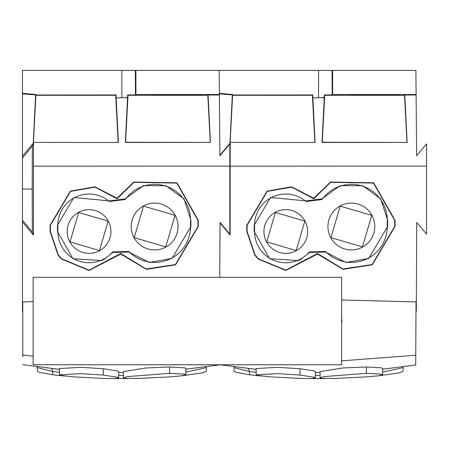 <?xml version="1.0" encoding="UTF-8"?>
<svg xmlns="http://www.w3.org/2000/svg" width="449" height="449" viewBox="0 0 449 449"><rect width="100%" height="100%" fill="white"/><g stroke="black" fill="none" stroke-linecap="round" stroke-linejoin="round"><path stroke-width="0.67" d="M101.581 70.386L104.527 70.386M90.777 70.386L22.45 70.386L22.45 107.855M287.5 70.386L135.895 70.386L135.895 94.52L219.381 94.52L219.915 155.719L219.387 95.025L208.078 95.003L210.424 142.428L125.322 142.49L127.538 97.73L121.847 97.742L121.847 70.386L22.45 70.386L22.45 311.191L22.764 311.191L22.764 302.025M229.826 144.426L229.826 234.131L220.032 222.485L219.746 277.33M22.45 221.941L33.439 235.057L33.467 142.945L32.317 146.116L32.216 189.04L22.45 189.04M22.764 303.434L22.45 303.451M175.565 264.831L198.312 226.47L198.306 220.313L176.951 182.794L133.746 182.03L117.032 198.25L94.913 186.812L70.398 191.1L50.075 225.303L50.406 225.303L50.406 231.471L50.075 231.471L58.067 255.161L61.468 259.045L89.02 270.461L120.803 254.027L146.273 269.333L175.565 264.831M50.075 231.471L50.075 225.303M220.032 222.485L220.027 222.968L230.157 235.057L230.191 142.945L229.826 143.938M219.387 95.025L219.174 70.386L332.619 70.386L332.619 94.52L416.105 94.52L416.217 107.855M22.45 220.184L32.317 231.97L33.439 235.057M32.317 231.97L32.216 189.04M32.317 146.116L22.45 157.902M22.45 156.123L33.467 142.945M33.451 166.152L229.826 166.169L229.826 143.91L219.915 155.719M118.373 142.49L33.271 142.428L118.373 142.49L116.162 97.899L121.847 97.742M33.271 142.428L35.623 94.857L22.45 93.897M22.45 93.341L35.645 94.442M116.162 97.904L116.022 94.941L35.617 95.003L35.645 94.447M121.847 70.386L135.895 70.386M415.987 311.191L416.29 311.191L416.751 222.485L426.55 234.131L426.55 143.91L416.638 155.719L415.892 70.386L332.619 70.386M416.027 303.372L416.33 303.384M416.038 301.425L415.707 364.829M415.987 311.062L416.01 306.908M135.895 94.52L135.475 94.941L127.673 94.941L127.538 97.73M210.424 142.428L125.54 142.277L128.01 95.295L207.797 95.295L208.078 95.003M128.01 95.295L127.673 94.941M170.244 94.952L153.58 94.823L164.761 94.672L202.606 94.806L170.244 94.952L170.244 94.66M153.58 94.823L153.962 94.773M50.406 225.303L70.555 191.392L95.042 187.16L117.099 198.789L133.903 182.316L176.783 183.08L197.975 220.313L197.981 226.47L175.407 264.54L146.093 268.962L120.787 253.483L120.803 254.027M120.787 253.483L89.02 270.135L61.715 258.832L58.325 254.959L50.406 231.471M117.032 198.25L117.099 198.789M207.797 95.295L210.267 142.277M124.53 97.742L127.561 97.259M135.475 94.941L135.323 70.381M118.149 142.277L115.685 95.295L116.022 94.941M115.685 95.295L35.892 95.295L35.617 95.003M35.892 95.295L33.428 142.277M172.04 258.377L190.926 226.476L190.926 220.302L184.023 198.929L165.928 185.712L143.422 185.662L125.176 198.918L109.337 200.911L73.877 197.481L57.438 225.297L57.831 225.297A3122.559 3122.559 0 0 1 57.831 231.476A31.228 31.228 0 0 0 112.688 251.923L112.789 252.473L128.756 252.041L149.321 262.452L172.04 258.377M57.831 231.476L57.444 231.476L72.94 258.714L101.631 260.555L104.235 259.286L112.789 252.473M57.438 231.476L57.438 225.297M128.756 252.041L128.812 251.474A35.909 35.909 0 0 0 190.544 226.476A3122.559 3122.559 0 0 1 190.544 220.302A35.909 35.909 0 0 0 125.333 199.508M128.818 251.468L112.688 251.923M109.337 200.911L109.326 201.506A31.228 31.228 0 0 0 57.831 225.297M109.32 201.506L125.333 199.513L125.176 198.918M108.243 221.031A21.861 21.861 0 0 0 78.581 212.326A21.861 21.861 0 0 0 69.876 241.989A21.861 21.861 0 0 0 99.538 250.694A21.861 21.861 0 0 0 108.243 221.031M175.183 215.284A23.421 23.421 0 0 0 143.405 205.962A23.421 23.421 0 0 0 134.083 237.74A23.421 23.421 0 0 0 165.861 247.068A23.421 23.421 0 0 0 175.183 215.284M108.102 221.104L78.665 212.484L70.038 241.904L99.465 250.553L108.102 221.104M143.484 206.102L175.02 215.374L165.776 246.916L134.217 237.667L143.484 206.102M372.288 264.831L395.03 226.47L395.03 220.313L373.669 182.794L330.464 182.03L313.756 198.25L291.631 186.812L267.116 191.1L246.798 225.303L247.13 225.303L247.124 231.471L246.793 231.471L254.785 255.161L258.186 259.045L285.744 270.461L317.527 254.027L342.991 269.333L372.288 264.831M246.798 231.471L246.798 225.303M229.821 234.12L230.157 235.057M219.915 155.236L230.191 142.945M416.105 95.025L404.796 95.003L407.142 142.428L322.04 142.49L324.257 97.73L318.566 97.742L318.566 70.386M315.091 142.49L229.995 142.428L315.091 142.49L312.886 97.899L318.566 97.742M229.995 142.428L232.346 94.857L219.376 93.914M219.37 93.364L232.363 94.442M312.886 97.904L312.74 94.941L232.341 95.003L232.363 94.447M332.619 94.52L332.198 94.941L324.391 94.941L324.257 97.73M407.142 142.428L322.264 142.277L324.728 95.295L404.521 95.295L404.796 95.003M324.728 95.295L324.391 94.941M366.968 94.952L350.299 94.823L361.479 94.672L399.329 94.806L366.968 94.952L366.968 94.66M350.299 94.823L350.686 94.773M247.13 225.303L267.273 191.392L291.76 187.16L313.817 198.789L330.621 182.316L373.501 183.08L394.699 220.313L394.699 226.47L372.126 264.54L342.817 268.962L317.51 253.483L317.527 254.027M317.51 253.483L285.744 270.135L258.439 258.832L255.049 254.959L247.124 231.471M313.756 198.25L313.817 198.789M404.521 95.295L406.985 142.277M321.254 97.742L324.279 97.259M332.198 94.941L332.041 70.381M314.872 142.277L312.403 95.295L312.74 94.941M312.403 95.295L232.616 95.295L232.341 95.003M232.616 95.295L230.146 142.277M368.758 258.377L387.65 226.476L387.65 220.302L380.746 198.929L362.652 185.712L340.146 185.662L321.899 198.918L306.061 200.911L270.601 197.481L254.162 225.297L254.555 225.297A3122.559 3122.559 0 0 1 254.555 231.476A31.228 31.228 0 0 0 309.412 251.923L309.507 252.473L325.474 252.041L346.039 262.452L368.758 258.377M254.555 231.476L254.162 231.476L269.658 258.714L298.355 260.555L300.953 259.286L309.507 252.473M254.162 231.476L254.162 225.297M325.474 252.041L325.536 251.474A35.909 35.909 0 0 0 387.263 226.476A3122.559 3122.559 0 0 1 387.263 220.302A35.909 35.909 0 0 0 322.051 199.508M325.536 251.468L309.412 251.923M306.061 200.911L306.044 201.506A31.228 31.228 0 0 0 254.555 225.297M306.044 201.506L322.051 199.513L321.899 198.918M304.961 221.031A21.861 21.861 0 0 0 275.299 212.326A21.861 21.861 0 0 0 266.599 241.989A21.861 21.861 0 0 0 296.261 250.694A21.861 21.861 0 0 0 304.961 221.031M371.907 215.284A23.421 23.421 0 0 0 340.129 205.962A23.421 23.421 0 0 0 330.801 237.74A23.421 23.421 0 0 0 362.584 247.068A23.421 23.421 0 0 0 371.907 215.284M304.826 221.104L275.383 212.484L266.757 241.904L296.183 250.553L304.826 221.104M340.202 206.102L371.744 215.374L362.5 246.916L330.941 237.667L340.202 206.102M22.764 357.045L22.764 301.997L33.131 301.588M22.764 355.002L33.131 356.225M103.281 368.73L117.498 370.964L118.71 371.62M103.253 375.044L117.464 377.239L118.665 377.878L115.039 378.513L104.959 378.479L73.165 376.84L60.632 375.398L59.448 374.836L80.725 373.647L103.259 375.044L103.287 368.73L80.713 367.316L59.414 368.545M169.604 373.332L127.252 376.604L123.408 377.895L123.352 371.626L145.785 367.989L169.632 366.99L184.662 367.815L185.903 368.376L185.864 374.713L182.019 375.774L169.913 376.924M37.132 366.76L37.273 367.585L52.69 371.486L59.425 372.333M64.83 376.066L52.718 374.775L38.547 372.137L37.346 371.244M185.886 372.142L206.422 367.585L206.36 371.239L202.707 372.855L182.148 375.757M114.04 378.546L127.847 378.574M206.562 366.76L206.422 367.54M123.385 375.426L118.688 375.415M104.959 378.479L102.726 378.412M185.864 374.713L184.606 374.163L169.61 373.321L169.632 366.99M123.408 377.895L124.654 378.355L139.661 378.451M341.638 360.85L415.757 355.232L415.768 353.127M299.983 375.044L277.448 373.647L256.171 374.836L257.356 375.398L269.883 376.84L301.677 378.473L311.763 378.513L315.389 377.878L314.182 377.239L299.977 375.044L300.005 368.73L314.221 370.964L315.434 371.62M300.005 368.73L277.431 367.316L256.132 368.545L256.166 374.836M366.322 373.332L323.976 376.604L320.131 377.895L320.075 371.626L342.508 367.989L366.35 366.99L381.381 367.815L382.627 368.376L382.582 374.713L378.743 375.774L366.631 376.924M233.85 366.76L233.996 367.585L249.408 371.486L256.143 372.333M261.554 376.066L249.442 374.775L235.27 372.137L234.069 371.244M382.604 372.142L403.146 367.585L403.079 371.239L399.425 372.855L378.872 375.757M310.759 378.546L324.565 378.574M403.281 366.76L403.14 367.54M320.109 375.426L315.411 375.415M341.638 299.977L416.032 301.93M341.638 322.017L342.003 322.017L341.638 317.791M301.677 378.479L299.449 378.412M382.582 374.713L381.33 374.163L366.328 373.321L366.356 366.99M320.131 377.895L321.372 378.355L336.385 378.451M341.638 318.874L342.003 322.017M341.638 277.33L33.131 277.33L33.131 364.762L341.638 364.762L341.638 277.33M197.981 226.47L198.312 226.47M197.975 220.313L198.306 220.313M185.858 94.952L185.858 94.66M190.544 226.476L190.926 226.476M190.544 220.302L190.932 220.302M426.55 166.169L230.174 166.152M394.699 226.47L395.03 226.47M394.699 220.313L395.03 220.313M382.582 94.952L382.582 94.66M387.263 226.476L387.65 226.476M387.263 220.302L387.65 220.302M51.54 368.438L52.69 371.486L52.718 374.775M248.258 368.438L249.414 371.486L249.436 374.775M22.764 364.655L59.397 369.364L22.764 364.655M118.716 372.446L123.357 372.451L118.716 372.446M185.908 369.201L219.365 364.902L185.908 369.201M37.267 367.585L37.334 371.244M51.573 368.438L59.397 369.325M59.448 374.836L59.391 368.545M118.665 377.884L118.721 371.62M136.013 378.541L171.512 376.806M220.173 364.762L256.121 369.364L220.173 364.762M315.434 372.446L320.081 372.451L315.434 372.446M382.632 369.201L415.78 364.947L382.632 369.201M233.991 367.585L234.052 371.244M248.297 368.438L256.121 369.325M315.389 377.884L315.445 371.62M332.737 378.541L368.236 376.806"/></g></svg>
